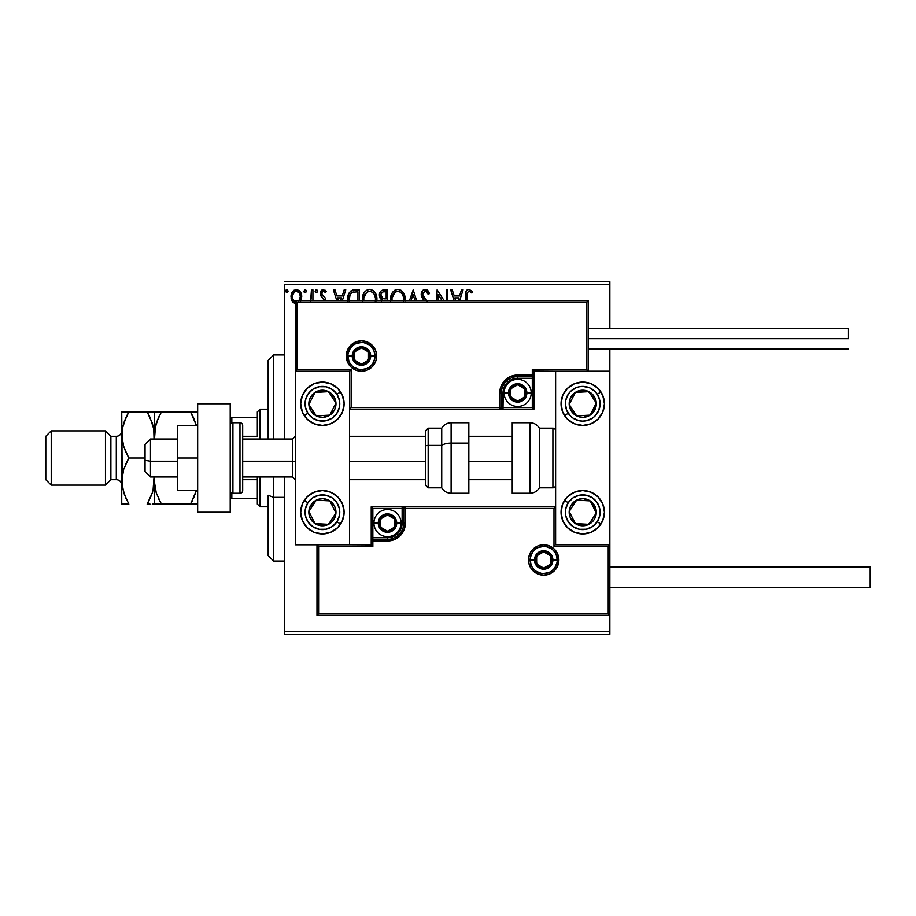 <?xml version="1.0" encoding="UTF-8"?>
<svg xmlns="http://www.w3.org/2000/svg" width="916" height="916" viewBox="0 0 916 916"><rect width="100%" height="100%" fill="white"/><g stroke="black" fill="none" stroke-linecap="round" stroke-linejoin="round"><path stroke-width="1.37" d="M284.441 284.441L609.861 284.441L609.861 328.375L609.861 284.441L284.441 284.441L284.441 439.016L284.441 284.441M609.861 348.985L609.861 371.22L555.623 371.22L555.623 544.78L609.861 544.78L609.861 348.985M371.22 540.738L372.846 540.978L372.846 546.405L372.228 545.787L372.846 546.405L318.608 546.405L316.982 544.78L316.982 615.289L609.861 615.289L609.861 631.559L284.441 631.559L284.441 476.984L284.441 634.273L609.861 634.273L284.441 634.273L284.441 631.559L609.861 631.559L609.861 634.273L609.861 371.22L555.623 371.22L555.623 544.78L609.861 544.78L608.235 546.405L553.997 546.405L553.997 508.437L405.387 508.437L405.387 523.082L404.025 529.929L400.143 535.745L394.338 539.616L387.491 540.978L372.846 540.978L372.846 546.405L318.608 546.405L318.608 613.663L608.235 613.663L608.235 546.405L608.235 613.663L318.608 613.663L318.608 546.405L316.982 544.78L316.982 615.289L609.861 615.289L608.235 613.663L609.861 615.289L609.861 544.78L608.235 546.405L553.997 546.405L554.627 545.787L553.997 546.405L553.997 508.437L554.627 507.819L553.997 508.437L403.761 508.437L403.761 523.082A16.27 16.27 0 0 1 387.491 539.352L372.846 539.352L371.22 540.978L371.22 544.78L349.523 544.78L349.523 371.22L295.284 371.22L295.284 544.78L349.523 544.78L295.284 544.78L295.284 371.22L296.921 369.595L351.149 369.595L351.149 407.563L499.758 407.563L499.758 392.918L501.121 386.071L505.002 380.255L510.807 376.384L517.666 375.022L532.299 375.022L532.299 369.595L586.538 369.595L586.538 302.337L296.921 302.337L296.921 369.595L296.921 302.337L586.538 302.337L586.538 369.595L588.164 371.22L588.164 300.711L295.284 300.711L295.284 371.22L349.523 371.22L349.523 544.78L371.346 544.905L371.22 540.978A1.626 1.626 0 0 1 372.846 539.352L372.846 537.726L390.353 537.452L395.632 535.265L401.025 528.692L402.135 523.082L402.135 508.437L372.846 508.437L372.846 537.726L387.491 537.726L387.491 539.352L372.846 539.352L372.846 537.726L371.22 537.726L371.22 540.028M300.643 301.135L301.707 296.143L300.414 292.055L297.585 289.777L294.013 290.28L291.735 293.143L291.093 298.066L292.788 302.177L295.776 303.94M312.917 300.711L312.917 289.868L312.917 300.711L312.917 289.868L311.451 289.868L310.627 301.135M325.81 300.666L325.18 297.918L321.756 294.242L322.707 291.528L324.092 291.46L325.466 292.788L326.302 291.506L323.302 289.628L320.966 290.967L320.245 294.185L324.333 300.711M359.404 300.711L359.404 289.868L354.984 289.868L359.404 289.868L359.404 300.711L359.404 289.868L354.149 289.891L351 290.876L348.916 293.441L347.805 297.448L347.92 301.742M387.628 300.711L387.628 289.868L387.628 300.711L387.628 289.868L383.838 289.868L381.285 290.716L379.613 293.315L379.796 297.585L382.35 300.105L381.548 300.917M416.666 300.711L413.185 289.868L416.666 300.711L413.185 289.868L409.463 300.711M411.055 300.711L413.059 294.448L415.074 300.711L413.059 294.448L411.055 300.711M446.287 289.868L446.287 300.711L446.287 289.868L447.741 289.868L446.287 289.868L447.741 289.868L447.741 300.711M437.127 289.868L444.157 300.711L437.127 289.868L436.795 300.711M438.249 300.711L438.249 294.689L442.153 300.711L438.249 294.689L438.249 300.711M466.977 295.49L466.965 300.711L467.389 292.49L469.244 291.345L471.832 293.028L472.564 291.574L468.981 289.376L467.023 290.063L465.889 291.826L465.511 300.711L465.511 295.387M459.603 300.711L463.072 289.868L461.481 289.868L463.072 289.868L459.603 300.711L463.072 289.868L461.481 289.868L459.534 295.948L454.21 295.948L452.252 289.868L450.661 289.868L454.141 300.711M427.119 301.112L422.711 295.032L423.089 292.788L424.761 291.403L426.409 291.677L428.31 294.494L429.49 293.532L427.967 290.761L425.619 289.399L422.814 290.418L421.268 293.612L421.761 297.105L424.394 300.666M405.055 300.975L404.746 295.902L403.384 292.788L401.048 290.338L397.83 289.376L394.601 290.361L392.288 292.845L390.949 295.971L390.651 301.089M376.82 300.975L376.51 295.902L375.159 292.788L372.823 290.338L369.595 289.376L366.377 290.361L364.053 292.845L362.725 295.971L362.415 301.089M342.298 300.711L345.767 289.868L344.187 289.868L345.767 289.868L342.298 300.711L345.767 289.868L344.187 289.868L342.229 295.948L336.905 295.948L334.947 289.868L333.355 289.868L336.836 300.711M317.543 291.208L316.329 289.628L315.104 291.208L316.329 289.628L317.543 291.208L316.844 289.777L315.413 290.154L315.791 292.639L316.844 292.639L317.543 291.208L316.329 292.788L317.543 291.208L316.329 292.788L315.104 291.208L316.467 292.776M306.345 291.208L305.658 289.777L304.604 289.777L304.215 292.25L305.406 292.754L306.276 291.746L305.131 292.788L306.345 291.208L305.131 292.788L303.917 291.208L305.131 292.788L303.917 291.208L305.131 289.628L303.917 291.208L305.131 289.628L306.345 291.208L305.131 289.628M288.093 291.208L286.88 289.628L285.655 291.208L286.88 289.628L288.093 291.208L287.395 289.777L285.964 290.154L286.353 292.639L287.406 292.639L288.093 291.208L286.88 292.788L288.093 291.208L286.88 292.788L285.655 291.208L287.017 292.776M609.861 281.727L284.441 281.727L609.861 281.727L609.861 284.441L609.861 281.727M472.564 291.574L471.832 293.028L472.564 291.574L468.981 289.376C466.084 290.372 464.927 292.582 465.511 296.028M465.889 291.826L466.13 291.231M466.45 290.693L467 290.086M467.469 289.754L468.316 289.445M469.954 291.597L471.82 293.028M471.374 292.628L470.71 292.101M466.965 296.223C466.53 293.899 467.206 292.261 468.992 291.322L468.637 291.368M467.378 292.513L467.126 293.292M467.08 293.658L467 294.746M452.252 289.868L450.661 289.868L452.252 289.868L454.21 295.948L459.534 295.948L461.481 289.868M455.733 300.711L454.828 297.895L458.916 297.895L458.011 300.711L458.916 297.895L454.828 297.895L455.733 300.711M427.291 290.109L429.49 293.532L425.23 289.376M425.894 291.414L428.31 294.494L429.49 293.532L428.31 294.494L427.222 292.479M422.723 293.899L424.749 291.403M426.776 300.711L423.158 296.406L422.677 294.54L423.994 297.677M425.219 289.376C422.574 289.96 421.245 291.666 421.211 294.517L424.44 300.711M424.371 300.643L423.765 300.001M423.169 299.326L422.642 298.639M421.761 297.093L421.28 295.399M421.452 296.2L421.291 295.479M421.28 293.612L421.463 292.731M421.852 291.757L422.814 290.418M422.253 291.093L423.043 290.212M423.513 289.857L424.326 289.502M424.257 297.998L423.673 297.231M405.078 300.711L405.158 299.28M405.158 299.269C405.227 293.864 402.777 290.567 397.83 289.376C392.884 290.612 390.456 293.944 390.548 299.36L390.605 300.711M390.651 297.631L390.731 297.047M390.96 295.948L391.281 294.895M392.3 292.822L393.33 291.471M395.517 289.857L396.949 289.445M398.7 289.445L399.502 289.616M401.231 290.452L402.33 291.425M404.196 294.311L404.54 295.192M404.952 296.83L405.055 297.551M392.082 300.711L392.014 299.372C391.922 294.986 393.869 292.307 397.876 291.322C401.826 292.307 403.761 294.963 403.693 299.28L403.521 301.341M395.884 291.78L396.525 291.528M392.082 297.986L394.807 292.467M393.777 293.521L392.884 295.044M402.857 295.112L403.624 297.918M399.845 291.757L402.307 294.082M400.452 292.112L399.868 291.78M398.563 291.368L399.227 291.517M403.681 299.967L403.613 300.654M383.838 289.868L387.628 289.868L383.838 289.868C380.873 290.326 379.373 292.124 379.361 295.25L382.35 300.105L381.88 300.528M381.663 299.761L381.056 299.337M380.415 298.673L379.796 297.585M379.957 292.422L380.793 291.173M381.113 296.807L380.816 295.25C380.953 292.925 382.178 291.78 384.502 291.815L386.174 291.815L386.174 298.868L383.106 298.65L385.43 298.868L383.106 298.65L380.838 294.837L380.896 296.086M382.602 298.433L381.136 296.864M380.896 294.425L382.293 292.238M381.812 292.616L381.354 293.212M381.136 293.647L380.93 294.265M376.854 300.711L376.923 299.269C376.991 293.864 374.552 290.567 369.595 289.376C364.648 290.612 362.232 293.944 362.324 299.36L362.381 300.711M362.324 299.36L362.347 298.501M362.415 297.666L362.496 297.047M362.713 295.983L363.045 294.918M363.503 293.841L363.057 294.883M364.076 292.822L365.072 291.494M367.282 289.857L368.724 289.445M370.476 289.445L371.266 289.616M373.007 290.464L374.117 291.448M375.171 292.811L376.304 295.192M376.51 295.891L375.961 294.288M376.716 296.83L376.82 297.551M376.831 297.574L376.51 295.902M371.61 291.757L373.236 292.994M363.858 300.734L363.778 299.372C363.686 294.986 365.644 292.307 369.652 291.322C373.591 292.307 375.537 294.963 375.457 299.28L375.285 301.341M367.648 291.78L368.289 291.528M363.858 297.986L366.572 292.467M365.553 293.521L364.648 295.044M375.457 299.28L375.377 300.711L375.457 299.28M374.633 295.112L375.388 297.918M374.072 294.082L371.644 291.78M370.327 291.368L370.991 291.517M354.572 289.868L354.984 289.868C349.923 290.555 347.496 293.635 347.714 299.12L347.771 300.437M347.736 298.25L348.675 293.979M352.397 290.2L353.267 289.994M353.324 289.994L354.16 289.891M348.08 295.799L347.908 296.624M350.313 294.276L351.607 292.799M350.576 293.887L351.08 293.269M349.248 300.551L349.179 299.12C348.996 296.154 350.084 293.876 352.465 292.296L357.938 291.815L357.938 300.711L357.938 291.815L356.37 291.815M349.935 295.009L349.214 300.196L350.061 294.746M334.947 289.868L333.355 289.868L334.947 289.868L336.905 295.948L342.229 295.948L344.187 289.868M338.428 300.711L337.523 297.895L341.611 297.895L340.706 300.711L341.611 297.895L337.523 297.895L338.428 300.711M324.356 300.414L323.554 298.57M322.546 297.723L320.692 295.776L320.222 293.635L320.692 295.776M326.302 291.506L325.466 292.788L326.302 291.506L323.302 289.628L320.234 293.28M320.634 291.563L321.47 290.372M321.963 289.994L322.604 289.708M325.065 290.189L325.695 290.704M323.783 291.357L325.283 292.525M321.768 292.845L323.268 291.345M322.134 292.067L321.791 292.776M321.699 293.899L323.142 295.983M321.676 293.555L322.02 294.883M325.466 298.456L325.81 300.345L325.352 298.204L323.577 296.315M325.352 298.204L325.81 300.711M311.451 295.719L310.833 300.688M311.394 297.505L311.44 296.269M311.451 289.868L312.917 289.868L311.451 289.868L311.451 294.528M300.299 301.685L301.719 296.761C301.753 292.822 299.979 290.441 296.36 289.628C292.754 290.452 290.979 292.834 291.013 296.761L292.433 301.696L296.36 303.986M291.826 300.631L291.38 299.463M291.334 299.314L291.093 298.089M291.036 296.143L291.013 296.761M291.093 295.525L291.173 294.952M291.322 294.322L291.517 293.704M291.78 293.051L292.319 292.055M293.051 291.093L293.67 290.521M299.177 290.612L299.83 291.265M300.288 291.861L300.872 292.88M301.124 293.452L301.604 295.273M301.387 299.349L300.94 300.574M296.372 302.28C293.715 301.536 292.41 299.692 292.479 296.75L292.696 294.918L292.479 296.75C292.41 293.818 293.704 292.009 296.372 291.322L299.097 292.822M299.349 293.212L300.208 295.834M296.372 291.322L295.444 291.471L296.372 291.322C299.028 292.009 300.322 293.818 300.265 296.75L298.799 301.078L300.162 298.032M294.62 301.707L292.696 298.616M298.467 292.147L297.872 291.723M300.208 297.689L299.074 300.711M384.846 298.856L384.262 298.834M383.976 298.811L383.392 298.719M384.502 291.815L386.174 291.815L386.174 298.868L385.43 298.868M349.351 301.261L349.214 300.196M352.694 292.204L353.416 292.021M292.479 296.75L292.525 295.834M292.696 294.918L294.631 291.861M297.276 291.46L298.112 291.861M300.047 298.605L299.337 300.322M292.685 298.605L292.525 297.677M322.409 382.064A21.698 21.698 0 0 1 344.107 403.761A21.698 21.698 0 0 1 322.409 425.459L314.108 423.81L307.066 419.104L302.36 412.063L300.711 403.761L302.36 395.46L307.066 388.418L314.108 383.724L322.409 382.064L330.71 383.724L337.752 388.418L342.447 395.46L344.107 403.761L342.447 412.063L337.752 419.104L330.71 423.81L322.409 425.459A21.698 21.698 0 0 1 300.711 403.761A21.698 21.698 0 0 1 322.409 382.064M322.409 490.541A21.698 21.698 0 0 1 344.107 512.239A21.698 21.698 0 0 1 322.409 533.936L314.108 532.276L307.066 527.582L302.36 520.54L300.711 512.239L302.36 503.937L307.066 496.896L314.108 492.19L322.409 490.541L330.71 492.19L337.752 496.896L342.447 503.937L344.107 512.239L342.447 520.54L337.752 527.582L330.71 532.276L322.409 533.936A21.698 21.698 0 0 1 300.711 512.239A21.698 21.698 0 0 1 326.634 490.953M582.748 533.936A21.698 21.698 0 0 1 561.05 512.239A21.698 21.698 0 0 1 582.748 490.541L591.049 492.19L598.091 496.896L602.785 503.937L604.434 512.239L602.785 520.54L598.091 527.582L591.049 532.276L582.748 533.936L574.447 532.276L567.405 527.582L562.699 520.54L561.05 512.239L562.699 503.937L567.405 496.896L574.447 492.19L582.748 490.541A21.698 21.698 0 0 1 604.434 512.239A21.698 21.698 0 0 1 582.748 533.936M582.748 425.459A21.698 21.698 0 0 1 561.05 403.761A21.698 21.698 0 0 1 582.748 382.064L591.049 383.724L598.091 388.418L602.785 395.46L604.434 403.761L602.785 412.063L598.091 419.104L591.049 423.81L582.748 425.459L574.447 423.81L567.405 419.104L562.699 412.063L561.05 403.761L562.699 395.46L567.405 388.418L574.447 383.724L582.748 382.064A21.698 21.698 0 0 1 604.434 403.761A21.698 21.698 0 0 1 582.748 425.459M150.476 461.229L145.049 460.301L145.049 471.557L145.049 444.443L145.049 460.301L150.476 461.229L150.476 476.984L150.476 461.229L177.601 461.229L150.476 461.229L150.476 439.016L150.476 461.229M295.284 461.687L292.582 461.229L292.582 476.984L292.582 461.229L242.683 461.229L292.582 461.229L292.582 439.016L292.582 461.229L295.284 461.687M512.239 461.687L468.843 461.687L512.239 461.687M425.459 461.687L349.523 461.687L425.459 461.687M530.135 559.962L534.475 559.962L530.135 559.962A13.557 13.557 0 0 1 543.692 546.405A13.557 13.557 0 0 1 557.249 559.962L558.886 559.962A15.183 15.183 0 0 0 543.692 544.78A15.183 15.183 0 0 0 528.509 559.962A15.183 15.183 0 0 0 543.692 575.156A15.183 15.183 0 0 0 558.886 559.962L557.249 559.962A13.557 13.557 0 0 1 543.692 573.519A13.557 13.557 0 0 1 530.135 559.962L528.509 559.962L528.795 557.008L531.062 551.524L532.952 549.222L537.887 545.936L543.692 544.78L549.508 545.936L554.432 549.222L557.73 554.157L558.886 559.962L557.73 565.779L554.432 570.702L549.508 574L543.692 575.156L537.887 574L532.952 570.702L531.062 568.401L528.795 562.928L528.509 559.962L530.135 559.962A13.557 13.557 0 0 1 543.692 546.405A13.557 13.557 0 0 1 557.249 559.962A13.557 13.557 0 0 1 543.692 573.519A13.557 13.557 0 0 1 530.135 559.962L531.165 565.149M404.437 506.811L371.22 506.811L371.22 540.978L372.846 540.978L372.846 539.352L372.846 540.978L387.491 540.978L387.491 537.726A14.645 14.645 0 0 0 402.135 523.082L402.135 508.437L403.761 508.437A1.626 1.626 0 0 1 405.387 506.811L405.387 508.437L405.387 506.811L555.623 506.811L405.147 506.811M317.989 614.281L318.608 613.663L317.989 614.281M402.135 523.082L403.761 523.082A16.27 16.27 0 0 1 387.491 539.352L387.491 540.978A17.896 17.896 0 0 0 405.387 523.082L402.135 523.082M371.22 506.811L371.22 537.726L372.846 537.726L372.846 508.437L371.22 506.811L372.846 508.437L402.135 508.437L402.135 506.811L371.22 506.811M403.761 508.437L403.761 523.082L405.387 523.082L405.387 508.437L402.135 508.437L402.135 506.811L405.387 506.811A1.626 1.626 0 0 0 403.761 508.437M532.425 567.496L534.108 569.557M536.158 571.24L541.047 573.267M543.692 573.519L548.879 572.489M551.226 571.24L553.287 569.557M554.97 567.496L556.997 562.607M557.249 559.962L552.909 559.962A9.217 9.217 0 0 1 543.692 569.191A9.217 9.217 0 0 1 534.475 559.962L535.173 556.436L537.177 553.447L540.165 551.443L543.692 550.745L547.218 551.443L550.218 553.447L552.211 556.436L552.909 559.962L552.211 563.489L550.218 566.489L547.218 568.481L543.692 569.191L540.165 568.481L537.177 566.489L535.173 563.489L534.475 559.962A9.217 9.217 0 0 1 543.692 550.745A9.217 9.217 0 0 1 552.909 559.962L557.249 559.962L556.218 554.775M554.97 552.428L553.287 550.379M551.226 548.695L546.337 546.669M543.692 546.405L538.505 547.436M536.158 548.695L534.108 550.379M532.425 552.428L530.398 557.317M375.022 356.038L370.682 356.038A9.217 9.217 0 0 1 361.454 365.255A9.217 9.217 0 0 1 352.236 356.038L352.935 352.511L354.939 349.511L357.927 347.519L361.454 346.809L364.992 347.519L367.98 349.511L369.972 352.511L370.682 356.038L369.972 359.564L367.98 362.553L364.992 364.557L361.454 365.255L357.927 364.557L354.939 362.553L352.935 359.564L352.236 356.038L347.897 356.038L352.236 356.038A9.217 9.217 0 0 1 361.454 346.809A9.217 9.217 0 0 1 370.682 356.038L375.022 356.038A13.557 13.557 0 0 1 361.454 369.595A13.557 13.557 0 0 1 347.897 356.038L346.271 356.038A15.183 15.183 0 0 0 361.454 371.22A15.183 15.183 0 0 0 376.648 356.038A15.183 15.183 0 0 0 361.454 340.844A15.183 15.183 0 0 0 346.271 356.038L347.897 356.038A13.557 13.557 0 0 1 361.454 342.481A13.557 13.557 0 0 1 375.022 356.038L376.648 356.038L376.35 358.992L375.491 361.843L372.194 366.778L367.27 370.064L361.454 371.22L355.648 370.064L350.725 366.778L347.427 361.843L346.271 356.038L347.427 350.221L350.725 345.298L355.648 342L361.454 340.844L367.27 342L372.194 345.298L375.491 350.221L376.35 353.072L376.648 356.038L375.022 356.038A13.557 13.557 0 0 1 361.454 369.595A13.557 13.557 0 0 1 347.897 356.038A13.557 13.557 0 0 1 361.454 342.481A13.557 13.557 0 0 1 375.022 356.038L373.98 350.851M533.936 371.22L555.623 371.22L533.81 371.095L533.936 375.022L533.936 371.22M533.936 375.262L533.936 375.022A1.626 1.626 0 0 1 532.299 376.648L532.299 407.563L351.149 407.563L349.649 409.063L351.149 407.563L351.149 369.595L349.523 371.22L351.149 369.595L296.921 369.595L295.284 371.22L295.284 300.711L588.164 300.711L588.164 371.22L586.538 369.595L532.299 369.595L532.299 375.022L517.666 375.022A17.896 17.896 0 0 0 499.758 392.918L499.758 407.563L501.384 407.563L501.384 392.918A16.27 16.27 0 0 1 517.666 376.648L532.299 376.648L532.299 378.274L517.666 378.274A14.645 14.645 0 0 0 503.021 392.918L503.021 407.563L532.299 407.563L532.299 378.274L514.803 378.548L507.304 382.556L503.296 390.056L503.021 407.563L501.384 407.563A1.626 1.626 0 0 1 499.758 409.189L499.758 407.563L499.758 409.189L349.523 409.189L500.01 409.189M500.72 409.189L533.936 409.189L533.936 375.972M587.167 301.719L586.538 302.337L587.167 301.719M532.299 369.595L532.929 370.213L532.299 369.595M296.292 301.719L296.921 302.337L296.292 301.719M532.299 375.022L533.936 375.022L532.299 375.022L532.299 376.648L533.936 375.022L533.936 378.274L532.299 378.274L533.936 378.274L533.936 409.189L503.021 409.189L503.021 407.563L503.021 409.189L499.758 409.189A1.626 1.626 0 0 0 501.384 407.563L501.384 392.918A16.27 16.27 0 0 1 517.666 376.648L532.299 376.648L532.299 375.022M517.666 378.274L517.666 376.648L517.666 378.274M517.666 375.022L517.666 376.648L517.666 375.022M503.021 392.918L501.384 392.918L503.021 392.918M532.299 407.563L532.929 408.181L532.299 407.563M499.758 392.918L501.384 392.918L499.758 392.918M372.732 348.504L371.049 346.443M368.988 344.76L364.099 342.733M361.454 342.481L356.267 343.511M353.931 344.76L351.87 346.443M350.187 348.504L348.16 353.393M347.897 356.038L348.927 361.225M350.187 363.572L351.87 365.621M353.931 367.305L358.809 369.331M361.454 369.595L366.652 368.564M368.988 367.305L371.049 365.621M372.732 363.572L374.759 358.683M524.708 390.88L524.708 388.853A8.141 8.141 0 0 1 525.795 392.918L524.708 392.918L524.708 390.88L524.708 392.918L525.795 392.918L525.521 390.811L523.414 387.159L517.666 384.777L511.907 387.159L509.525 392.918L511.907 398.666L517.666 401.048L523.414 398.666L525.795 392.918A8.141 8.141 0 0 1 510.613 396.983A8.141 8.141 0 0 1 517.666 384.777L510.613 388.853L510.613 396.983L517.666 401.048L524.708 396.983L524.708 392.918L524.708 396.983L517.666 401.048L510.613 396.983L510.613 388.853L517.666 384.777A8.141 8.141 0 0 1 524.708 388.853L517.666 384.777L524.708 388.853L524.708 390.88M508.437 392.918A9.217 9.217 0 0 1 517.666 383.701A9.217 9.217 0 0 1 526.883 392.918L531.223 392.918A13.557 13.557 0 0 0 517.666 379.361A13.557 13.557 0 0 0 504.098 392.918L508.437 392.918L509.147 389.392L511.139 386.392L514.128 384.399L517.666 383.701L521.193 384.399L524.181 386.392L526.173 389.392L526.883 392.918L526.173 396.445L524.181 399.433L521.193 401.437L517.666 402.135L514.128 401.437L511.139 399.433L509.147 396.445L508.437 392.918L504.098 392.918A13.557 13.557 0 0 1 517.666 379.361A13.557 13.557 0 0 1 531.223 392.918A13.557 13.557 0 0 1 517.666 406.475A13.557 13.557 0 0 1 504.098 392.918A13.557 13.557 0 0 0 517.666 406.475A13.557 13.557 0 0 0 531.223 392.918L526.883 392.918A9.217 9.217 0 0 1 517.666 402.135A9.217 9.217 0 0 1 508.437 392.918M394.533 521.055L394.533 519.017A8.141 8.141 0 0 1 395.632 523.082L394.533 523.082L394.533 521.055L394.533 523.082L395.632 523.082L395.346 520.975L393.25 517.334L387.491 514.952L381.743 517.334L379.361 523.082L381.743 528.841L387.491 531.223L393.25 528.841L395.632 523.082A8.141 8.141 0 0 1 380.449 527.147A8.141 8.141 0 0 1 387.491 514.952L380.449 519.017L380.449 527.147L387.491 531.223L394.533 527.147L394.533 523.082L394.533 527.147L387.491 531.223L380.449 527.147L380.449 519.017L387.491 514.952A8.141 8.141 0 0 1 394.533 519.017L387.491 514.952L394.533 519.017L394.533 521.055M378.274 523.082A9.217 9.217 0 0 1 387.491 513.865A9.217 9.217 0 0 1 396.708 523.082L401.048 523.082A13.557 13.557 0 0 0 387.491 509.525A13.557 13.557 0 0 0 373.934 523.082L378.274 523.082L378.972 519.555L380.976 516.567L383.964 514.563L387.491 513.865L391.017 514.563L394.017 516.567L396.01 519.555L396.708 523.082L396.01 526.608L394.017 529.608L391.017 531.601L387.491 532.299L383.964 531.601L380.976 529.608L378.972 526.608L378.274 523.082L373.934 523.082A13.557 13.557 0 0 1 387.491 509.525A13.557 13.557 0 0 1 401.048 523.082A13.557 13.557 0 0 1 387.491 536.639A13.557 13.557 0 0 1 373.934 523.082A13.557 13.557 0 0 0 387.491 536.639A13.557 13.557 0 0 0 401.048 523.082L396.708 523.082A9.217 9.217 0 0 1 387.491 532.299A9.217 9.217 0 0 1 378.274 523.082M550.745 557.936L550.745 555.898A8.141 8.141 0 0 1 551.833 559.962L550.745 559.962L550.745 557.936L550.745 559.962L551.833 559.962L551.558 557.855L549.451 554.214L543.692 551.833L537.944 554.214L535.562 559.962L537.944 565.722L543.692 568.103L549.451 565.722L551.833 559.962A8.141 8.141 0 0 1 536.65 564.038A8.141 8.141 0 0 1 543.692 551.833L536.65 555.898L536.65 564.038L543.692 568.103L550.745 564.038L550.745 559.962L550.745 564.038L543.692 568.103L536.65 564.038L536.65 555.898L543.692 551.833A8.141 8.141 0 0 1 550.745 555.898L543.692 551.833L550.745 555.898L550.745 557.936M368.507 354L368.507 351.962A8.141 8.141 0 0 1 369.595 356.038L368.507 356.038L368.507 354L368.507 356.038L369.595 356.038L369.32 353.931L367.213 350.278L361.454 347.897L355.706 350.278L353.324 356.038L355.706 361.786L361.454 364.167L367.213 361.786L369.595 356.038A8.141 8.141 0 0 1 354.412 360.103A8.141 8.141 0 0 1 361.454 347.897L354.412 351.962L354.412 360.103L361.454 364.167L368.507 360.103L368.507 356.038L368.507 360.103L361.454 364.167L354.412 360.103L354.412 351.962L361.454 347.897A8.141 8.141 0 0 1 368.507 351.962L361.454 347.897L368.507 351.962L368.507 354M310.719 508.655L308.864 511.494A13.557 13.557 0 0 1 311.062 504.819L312.574 505.815L310.719 508.655L312.574 505.815L311.062 504.819L309.528 508.014L309.139 515.021L310.306 518.364L314.99 523.586L318.184 525.12L325.191 525.509L331.455 522.338L333.756 519.658L335.29 516.464L335.68 509.456L334.512 506.113L329.829 500.88L323.153 498.693L319.627 498.968L316.283 500.136L311.062 504.819A13.557 13.557 0 0 1 335.943 512.983A13.557 13.557 0 0 1 314.99 523.586L328.535 524.33L330.378 521.513L335.943 512.983L329.829 500.88L316.283 500.136L312.574 505.815L316.283 500.136L329.829 500.88L335.943 512.983L330.378 521.513L328.535 524.33L314.99 523.586A13.557 13.557 0 0 1 308.864 511.494L314.99 523.586L308.864 511.494L310.719 508.655M336.939 521.731A17.358 17.358 0 0 1 312.917 526.769A17.358 17.358 0 0 1 307.879 502.747L304.249 500.376L307.879 502.747L312.619 497.903L318.848 495.247L325.615 495.178L331.901 497.709L336.733 502.449L339.389 508.678L339.47 515.445L336.939 521.731L332.199 526.563L325.97 529.219L319.203 529.288L312.917 526.769L308.074 522.028L305.417 515.8L305.349 509.033L307.879 502.747A17.358 17.358 0 0 1 331.901 497.709A17.358 17.358 0 0 1 336.939 521.731L340.569 524.101L336.939 521.731M343.683 508.014A21.698 21.698 0 0 1 326.646 533.513M326.634 533.513A21.698 21.698 0 0 1 322.409 533.936M326.646 490.965A21.698 21.698 0 0 1 343.683 507.991M571.057 508.655L569.202 511.494A13.557 13.557 0 0 1 571.389 504.819L572.912 505.815L571.057 508.655L572.912 505.815L571.389 504.819L569.855 508.014L569.477 515.021L570.645 518.364L575.328 523.586L578.523 525.12L585.53 525.509L591.793 522.338L594.095 519.658L595.629 516.464L596.018 509.456L592.847 503.193L590.156 500.88L583.492 498.693L579.965 498.968L576.622 500.136L571.389 504.819A13.557 13.557 0 0 1 596.282 512.983A13.557 13.557 0 0 1 575.328 523.586L588.862 524.33L594.427 515.834L596.282 512.983L590.156 500.88L576.622 500.136L572.912 505.815L576.622 500.136L590.156 500.88L596.282 512.983L594.427 515.834L588.862 524.33L575.328 523.586A13.557 13.557 0 0 1 569.202 511.494L575.328 523.586L569.202 511.494L571.057 508.655M597.278 521.731A17.358 17.358 0 0 1 573.256 526.769A17.358 17.358 0 0 1 568.218 502.747L564.588 500.376L568.218 502.747L572.958 497.903L579.187 495.247L585.954 495.178L592.24 497.709L597.072 502.449L599.728 508.678L599.797 515.445L597.278 521.731L592.538 526.563L586.309 529.219L579.53 529.288L573.256 526.769L568.412 522.028L565.756 515.8L565.687 509.033L568.218 502.747A17.358 17.358 0 0 1 592.24 497.709A17.358 17.358 0 0 1 597.278 521.731L600.907 524.101L597.278 521.731M590.717 394.498L588.862 391.67A13.557 13.557 0 0 1 594.095 396.342L592.572 397.338L590.717 394.498L592.572 397.338L594.095 396.342L591.793 393.662L585.53 390.491L578.523 390.88L575.328 392.414L570.645 397.636L569.477 400.979L569.202 404.506L571.389 411.181L576.622 415.864L579.965 417.032L583.492 417.307L590.156 415.12L592.847 412.807L596.018 406.544L595.629 399.536L594.095 396.342A13.557 13.557 0 0 1 576.622 415.864A13.557 13.557 0 0 1 575.328 392.414L569.202 404.506L571.046 407.334L576.622 415.864L590.156 415.12L596.282 403.017L594.438 400.189L592.572 397.338L596.282 403.017L590.156 415.12L576.622 415.864L569.202 404.506L575.328 392.414A13.557 13.557 0 0 1 588.862 391.67L575.328 392.414L588.862 391.67L590.717 394.498M604.022 408.009A21.698 21.698 0 0 1 564.588 415.624L568.218 413.253A17.358 17.358 0 0 1 573.256 389.231A17.358 17.358 0 0 1 597.278 394.269L600.907 391.899A21.698 21.698 0 0 1 604.022 407.986M582.748 382.064A21.698 21.698 0 0 1 600.907 391.899L597.278 394.269L599.797 400.555L600.095 403.945L598.709 410.574L594.885 416.162L592.24 418.291L585.954 420.822L582.565 421.12L579.187 420.753L572.958 418.097L570.347 415.91L566.638 410.242L565.39 403.578L565.756 400.2L568.412 393.972L570.599 391.361L576.267 387.663L579.53 386.712L582.92 386.403L589.549 387.8L595.148 391.613L597.278 394.269A17.358 17.358 0 0 1 592.24 418.291A17.358 17.358 0 0 1 568.218 413.253L564.588 415.624M330.378 394.498L328.535 391.67A13.557 13.557 0 0 1 333.756 396.342L332.233 397.338L330.378 394.498L332.233 397.338L333.756 396.342L331.455 393.662L325.191 390.491L318.184 390.88L314.99 392.414L310.306 397.636L309.139 400.979L308.864 404.506L311.062 411.181L316.283 415.864L319.627 417.032L323.153 417.307L329.829 415.12L334.512 409.887L335.68 406.544L335.29 399.536L333.756 396.342A13.557 13.557 0 0 1 316.283 415.864A13.557 13.557 0 0 1 314.99 392.414L308.864 404.506L310.707 407.334L316.283 415.864L329.829 415.12L335.943 403.017L332.233 397.338L335.943 403.017L329.829 415.12L316.283 415.864L310.707 407.334L308.864 404.506L314.99 392.414A13.557 13.557 0 0 1 328.535 391.67L314.99 392.414L328.535 391.67L330.378 394.498M307.879 413.253A17.358 17.358 0 0 1 312.917 389.231A17.358 17.358 0 0 1 336.939 394.269L340.569 391.899L336.939 394.269L339.47 400.555L339.389 407.322L336.733 413.551L331.901 418.291L325.615 420.822L318.848 420.753L312.619 418.097L307.879 413.253L305.349 406.967L305.417 400.2L308.074 393.972L312.917 389.231L319.203 386.712L325.97 386.781L332.199 389.437L336.939 394.269A17.358 17.358 0 0 1 331.901 418.291A17.358 17.358 0 0 1 307.879 413.253L304.249 415.624L307.879 413.253M304.249 415.624A21.698 21.698 0 0 1 302.372 412.074M302.36 412.063A21.698 21.698 0 0 1 301.135 408.009M301.124 407.986A21.698 21.698 0 0 1 302.36 395.46M302.372 395.46A21.698 21.698 0 0 1 304.364 391.716M304.375 391.705A21.698 21.698 0 0 1 326.634 382.487M326.646 382.487A21.698 21.698 0 0 1 340.569 391.899M529.963 422.745L529.963 493.255A10.843 10.843 0 0 0 539.352 487.827L539.352 428.173A10.843 10.843 0 0 0 529.963 422.745L512.239 422.745L512.239 493.255L529.963 493.255L529.963 422.745A10.843 10.843 0 0 1 539.352 428.173L539.352 487.827L552.909 487.827A2.714 2.714 0 0 0 555.623 485.114A2.714 2.714 0 0 1 552.909 487.827L552.909 428.173L552.909 487.827L539.352 487.827A10.843 10.843 0 0 1 529.963 493.255L512.239 493.255L512.239 422.745L529.963 422.745M555.623 430.886A2.714 2.714 0 0 0 552.909 428.173L539.352 428.173L552.909 428.173A2.714 2.714 0 0 1 555.623 430.886M451.119 493.117L451.119 443.104A10.843 4.58 180 0 0 441.73 445.394L441.73 487.713M428.173 487.713L428.173 445.394A2.714 1.145 180 0 0 425.459 446.539L425.459 485.011M451.119 493.255L468.843 493.255L468.843 443.104L451.119 443.104L451.119 493.255C447.031 493.117 443.894 491.308 441.73 487.827L441.73 445.394L428.173 445.394L428.173 487.827L425.459 485.114M468.843 493.22L468.843 422.745L451.119 422.745L451.119 443.104L468.843 443.104L468.843 422.78M441.73 428.287L441.73 445.394L441.73 428.173L428.173 428.173L428.173 445.394L441.73 445.394A10.843 4.58 0 0 1 451.119 443.104L451.119 422.883M425.459 485.091L425.459 431.196M425.459 445.176L425.459 448.829M425.459 430.989L425.459 446.539A2.714 1.145 0 0 1 428.173 445.394L428.173 428.287M609.861 587.625L870.2 587.625L870.2 567.015L609.861 567.015L870.2 567.015L870.2 587.625L609.861 587.625M848.502 338.68L588.164 338.68L848.502 338.68L848.502 328.375L848.502 338.68M177.601 490.541L197.661 490.541L177.601 490.541L177.601 458L197.661 458L177.601 458L177.601 425.459L197.661 425.459L177.601 425.459L177.601 490.541M197.661 512.239L197.661 403.761L230.202 403.761L197.661 403.761L197.661 512.239L230.202 512.239L230.202 403.761L230.202 512.239L197.661 512.239M232.916 493.255L232.916 422.745A2.714 2.714 0 0 0 230.202 425.459A2.714 2.714 0 0 1 232.916 422.745L232.916 493.255L239.969 493.255A2.714 2.714 0 0 0 242.683 490.541L242.683 425.459A2.714 2.714 0 0 0 239.969 422.745L239.969 493.255L239.969 422.745L232.916 422.745L239.969 422.745A2.714 2.714 0 0 1 242.683 425.459L242.683 490.541A2.714 2.714 0 0 1 239.969 493.255L232.916 493.255A2.714 2.714 0 0 1 230.202 490.541A2.714 2.714 0 0 0 232.916 493.255M273.598 497.354L273.598 476.984L273.598 497.354L284.441 497.354L273.598 497.354L273.598 561.05L273.598 497.354L268.17 495.281L273.598 497.354M273.598 439.016L273.598 354.95L273.598 439.016M268.17 360.377L268.17 439.016L268.17 360.377L273.598 354.95L284.441 354.95M268.17 555.623L268.17 495.281L268.17 555.623L273.598 561.05L284.441 561.05M257.327 479.698L257.327 504.098L260.041 506.811L260.041 476.984L260.041 506.811L268.17 506.811L260.041 506.811L257.327 504.098L257.327 476.984L257.327 479.698L242.683 479.698L257.327 479.698M257.327 436.302L257.327 417.318L257.327 436.302L242.683 436.302L257.327 436.302M257.327 411.902L257.327 417.318L257.327 411.902L260.041 409.189L257.327 411.902M260.041 439.016L260.041 409.189L260.041 439.016M268.17 409.189L260.041 409.189L268.17 409.189M230.202 498.682L257.327 498.682L231.828 498.682L231.828 493.026L231.828 498.682L230.202 498.682M257.327 417.318L230.202 417.318L231.828 417.318L231.828 422.974L231.828 417.318L257.327 417.318M105.466 485.114L110.882 479.698L110.882 436.302L105.466 430.886L105.466 485.114L105.466 430.886L51.227 430.886L45.8 436.302L45.8 479.698L51.227 485.114L51.227 430.886L51.227 485.114L105.466 485.114L51.227 485.114L45.8 479.698L45.8 436.302L51.227 430.886L105.466 430.886L110.882 436.302L110.882 479.698L116.309 479.698A5.427 5.427 0 0 1 121.736 485.114A5.427 5.427 0 0 0 116.309 479.698L116.309 436.302L110.882 436.302L116.309 436.302A5.427 5.427 0 0 0 121.736 430.886A5.427 5.427 0 0 1 116.309 436.302L116.309 479.698L110.882 479.698L105.466 485.114M193.402 498.602L196.379 490.541L190.528 504.098L161.411 504.098L156.281 492.957L154.804 487.106L154.518 476.984L154.781 487.014L154.277 481.049L156.281 492.957L161.411 504.098L190.528 504.098L195.669 492.923L190.528 504.098L197.661 504.098L190.528 504.098L192.52 500.422M155.514 425.631L154.518 439.016L154.781 428.986L156.258 423.112L161.411 411.902L190.528 411.902L196.356 425.356M197.146 411.902L154.277 411.902L161.411 411.902L156.27 423.077L159.418 415.578M150.006 411.902L147.144 411.902L150.006 417.387L147.144 411.902L154.277 411.902L152.285 411.902L154.277 411.902L154.277 434.951L154.277 411.902L161.411 411.902M195.658 411.902L190.528 411.902L193.597 417.81L190.528 411.902L193.528 411.902M154.804 428.894L155.491 425.7M154.793 504.098L161.411 504.098L158.537 498.613M121.736 504.098L128.858 504.098L123.74 492.957L121.736 481.049L121.736 504.098L126.007 504.098L121.736 504.098L121.736 434.951L122.24 428.986L125.984 417.398L128.858 411.902L147.144 411.902L152.262 423.043L153.751 428.894L154.277 439.016L154.781 428.986L158.525 417.398M153.052 490.3L154.037 476.984L154.277 504.098L154.518 476.984M156.281 504.098L161.411 504.098M193.402 417.387L196.379 425.459M190.528 504.098L197.146 504.098M153.751 504.098L152.274 504.098M150.006 498.613L152.262 492.957L147.144 504.098L152.285 492.888L153.762 487.014L154.037 476.984L153.762 487.014L152.285 492.888L147.144 504.098L149.136 500.422M154.037 439.016L153.762 428.986L154.277 434.951L153.762 428.986L150.006 417.387M122.95 425.7L121.736 434.951L121.736 411.902L122.252 487.06L122.24 475.083L123.717 469.21L128.858 458L123.74 446.859L121.736 434.951L122.24 440.917L122.24 428.986L125.984 417.398L123.729 423.066L128.858 411.902L122.24 411.902M126.007 504.098L128.812 504.098M147.144 411.902L125.996 411.902L128.858 411.902L126.877 415.578M123.03 444.512L121.736 434.951M125.813 452.126L122.916 444.077M122.252 475.038L121.736 481.049L123.717 469.21L128.858 458L125.79 452.057M126.923 461.572L125.377 464.87M128.858 411.902L125.996 417.387M122.973 425.631L122.252 428.94M125.996 411.902L123.729 411.902M145.049 458L128.858 458L145.049 458M125.984 498.602L122.263 487.106L121.736 481.049M147.144 504.098L150.018 504.098M128.858 458L125.996 463.485M153.029 490.369L153.751 487.06M177.601 476.984L150.476 476.984L145.049 471.557M295.284 479.698L292.582 476.984L242.683 476.984M349.523 479.698L425.459 479.698M468.843 479.698L512.239 479.698M349.523 436.302L425.459 436.302M468.843 436.302L512.239 436.302M295.284 436.302L292.582 439.016L242.683 439.016M177.601 439.016L150.476 439.016L145.049 444.443M441.73 487.827L428.173 487.827M428.173 428.173L425.459 430.886M451.119 422.745C447.031 422.883 443.894 424.692 441.73 428.173M588.164 348.985L848.502 348.985M588.164 328.375L848.502 328.375"/></g></svg>
